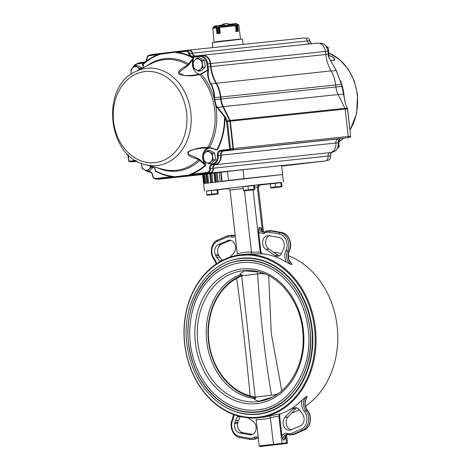 <?xml version="1.0" encoding="UTF-8"?>
<svg xmlns="http://www.w3.org/2000/svg" width="470" height="470" viewBox="0 0 470 470"><rect width="100%" height="100%" fill="white"/><g stroke="black" fill="none" stroke-linecap="round" stroke-linejoin="round"><path stroke-width="0.7" d="M221.999 181.226L232.538 179.992L228.561 180.415L227.539 171.438L243.013 169.699L244.036 178.676L282.599 174.535L203.716 183.5M263.447 231.845L258.33 186.925L254.576 187.266M287.405 434.491L285.801 435.802L284.626 439.849L283.122 440.008L281.935 436.295L279.609 415.868L278.851 415.95L279.574 413.976L269.704 415.921L270.373 417.883L273.54 444.879L286.888 443.474L259.928 446.494L273.54 444.879M279.609 415.868A1.909 1.533 84 0 1 280.637 413.859L279.574 413.976M253.095 189.874L260.18 252.073L261.326 253.824L251.268 254.094A82.021 65.847 -96 0 0 244.1 254.358L241.427 254.64A82.021 65.847 84 0 1 315.511 329.305A82.021 65.847 84 0 1 258.623 417.777A82.021 65.847 84 0 1 184.634 343.97A82.021 65.847 84 0 1 241.427 254.64M286.459 262.195A10.81 8.677 84 0 1 285.954 250.475A10.81 8.677 84 0 0 279.239 234.007L269.31 232.251A10.81 8.677 84 0 0 264.545 233.085A1.269 0.717 -119.6 0 1 264.669 231.898A1.269 0.717 -119.6 0 1 264.833 231.845A12.079 9.7 84 0 1 267.959 230.835A12.079 9.7 84 0 1 270.162 230.911L271.672 230.752A1.269 0.74 -80 0 1 271.795 230.758L269.469 230.676A12.079 9.7 84 0 1 271.672 230.752L281.601 232.509A12.079 9.7 84 0 1 289.103 250.915A1.269 0.458 25.4 0 0 289.361 250.78C287.534 255.516 288.228 259.734 291.429 263.441L292.211 264.252L290.701 264.41L286.459 262.195A82.021 65.847 84 0 0 262.389 253.712A1.909 1.533 84 0 1 260.938 251.996L258.612 231.569L258.929 227.697L260.439 227.539L262.425 231.152L264.263 232.092M262.372 231.105L257.343 186.978L258.958 184.869L254.035 185.386M260.174 252.026L251.491 252.243L244.506 190.844M237.309 253.923L230.036 190.091L228.062 188.405M273.74 252.302A82.021 65.847 84 0 1 281.418 253.583M288.333 255.721A82.021 65.847 84 0 1 337.131 326.145A82.021 65.847 84 0 1 305.5 406.133M299.378 409.77A82.021 65.847 84 0 1 291.676 413.018M307.298 396.68A9.535 7.655 84 0 0 307.274 410.386A1.269 0.47 -38.6 0 1 307.556 410.463C304.719 406.297 304.437 402.038 306.71 397.679L307.298 396.68L305.788 396.839L302.157 399.97A82.021 65.847 84 0 1 280.637 413.859M184.763 343.946A81.386 65.336 84 0 1 274.11 262.377A81.386 65.336 84 0 1 290.066 402.432A81.386 65.336 84 0 1 184.763 343.946M208.568 274.474A78.461 62.992 84 0 1 241.421 258.224A78.461 62.992 84 0 1 312.245 329.241A78.461 62.992 84 0 1 258.529 414.205A78.461 62.992 84 0 1 257.871 414.276A78.461 62.992 84 0 1 222.334 405.222M256.162 419.381L259.187 445.936L287.481 442.769L286.588 434.962M281.636 443.98L281.971 443.298L278.851 415.95M285.954 443.527L286.494 442.822L285.707 435.937M251.491 252.243L251.268 254.094M281.219 182.454L261.684 184.369L206.735 190.938M217.487 189.815L228.855 188.564M259.246 185.104L270.491 183.776M269.04 235.705L278.969 237.462A7.314 5.869 84 0 1 284.103 246.826L283.88 247.884A7.314 5.869 84 0 1 283.281 249.67L281.442 253.536A6.039 4.847 84 0 1 277.858 256.303A6.039 4.847 84 0 1 275.038 255.551L265.826 249.288A7.314 5.869 84 0 1 262.665 241.38A7.314 5.869 84 0 1 267.706 235.652A7.314 5.869 84 0 1 269.04 235.705M279.333 255.845A6.039 4.847 84 0 1 278.052 255.234L268.84 248.971A7.314 5.869 84 0 1 265.603 241.997A7.314 5.869 84 0 1 269.245 235.74M220.172 261.561A6.039 4.847 84 0 1 219.531 260.879L216.864 257.548A7.314 5.869 84 0 1 215.883 255.956L215.43 254.975A7.314 5.869 84 0 1 218.321 244.653L227.592 240.622A7.314 5.869 84 0 1 229.002 240.246A7.314 5.869 84 0 1 235.094 244.723A7.314 5.869 84 0 1 233.772 253.089L230.089 257.113M222.386 260.362L219.884 257.231A7.314 5.869 84 0 1 218.903 255.633L218.444 254.652A7.314 5.869 84 0 1 221.335 244.335L230.535 240.334M248.025 417.83L252.925 421.161A7.314 5.869 84 0 1 256.079 429.075A7.314 5.869 84 0 1 251.045 434.797A7.314 5.869 84 0 1 249.711 434.75L239.776 432.993A7.314 5.869 84 0 1 234.642 423.629L234.865 422.565A7.314 5.869 84 0 1 235.464 420.779L237.309 416.913A6.039 4.847 84 0 1 237.92 415.909M252.519 434.392L242.796 432.67A7.314 5.869 84 0 1 237.661 423.305L237.885 422.248A7.314 5.869 84 0 1 238.478 420.462L240.323 416.596A6.039 4.847 84 0 1 240.346 416.549M291.23 429.797A7.314 5.869 84 0 1 286.389 424.51A7.314 5.869 84 0 1 287.993 417.043L295.548 408.788A6.039 4.847 84 0 1 296.746 407.848M301.881 412.901A7.314 5.869 84 0 1 302.862 414.499L303.32 415.48A7.314 5.869 84 0 1 300.424 425.797L291.153 429.833A7.314 5.869 84 0 1 289.749 430.203A7.314 5.869 84 0 1 283.651 425.732A7.314 5.869 84 0 1 284.973 417.36L292.534 409.112A6.039 4.847 84 0 1 295.207 407.707A6.039 4.847 84 0 1 299.22 409.57L301.881 412.901M260.08 184.81L258.33 186.925M259.187 445.936L259.928 446.494M260.779 446.447L286.888 443.474L287.481 442.769M254.905 398.683A63.679 51.118 84 0 1 206.718 341.431A63.679 51.118 84 0 1 240.781 274.451M241.803 275.179L240.011 273.898L244.424 270.826L259.405 272.065M255.768 397.708L254.258 399.412L258.688 401.274L272.371 397.132M262.894 408.982A74.072 59.467 84 0 1 257.766 409.875A74.072 59.467 84 0 1 257.149 409.946A74.072 59.467 84 0 1 190.244 342.512A74.072 59.467 84 0 1 241.615 262.613C254.094 261.408 265.926 264.733 277.118 272.582C295.483 286.506 305.97 306.552 308.579 332.707C312.239 370.959 288.233 407.208 257.766 409.875L257.149 409.946M257.983 411.767A75.981 61 84 0 1 257.349 411.838C243.677 413.13 230.858 409.282 218.879 400.305C201.888 386.698 191.801 367.728 188.611 343.394C183.177 302.974 208.48 263.141 241.416 260.715A75.981 61 84 0 1 310 329.488A75.981 61 84 0 1 257.983 411.767M263.388 411.144A76.299 61.253 84 0 1 258.018 412.084A76.299 61.253 84 0 1 257.384 412.155A76.299 61.253 84 0 1 188.47 342.701A76.299 61.253 84 0 1 241.386 260.404C254.241 259.158 266.431 262.583 277.958 270.667C296.875 285.014 307.674 305.659 310.359 332.601C314.13 371.999 289.403 409.341 258.018 412.084L257.384 412.155M242.379 274.733A1.016 1.016 73.3 0 0 241.662 275.82L255.28 397.755M277.917 393.789L274.368 394.906L271.472 395.217C264.722 355.02 260.116 314.589 257.648 273.928L260.545 273.587L260.451 272.618M255.04 397.197L250.134 395.893C246.456 356.571 241.991 317.385 236.739 278.334A1.016 0.558 -118.9 0 1 236.698 277.635A63.092 51.489 84 0 1 239.259 276.325A63.092 51.489 84 0 1 239.536 276.196M253.935 398.372L255.333 398.196M253.359 397.326A63.092 51.489 84 0 1 253.089 397.273A63.092 51.489 84 0 1 250.246 396.586A63.092 51.489 84 0 1 208.486 341.255A63.092 51.489 84 0 1 236.698 277.635M260.615 272.606L261.449 272.641M268.699 275.684L271.29 333.612L281.765 390.611M257.237 272.958A1.016 0.306 83.6 0 1 257.648 273.928L241.216 275.872L236.739 278.334A62.351 50.883 84 0 0 208.862 341.208A62.351 50.883 84 0 0 250.134 395.893A1.016 0.558 105.5 0 0 250.246 396.586M265.221 274.01L260.545 273.587M239.295 277.077A1.016 0.787 -119.3 0 1 239.612 276.143L239.259 276.325M241.216 275.872L241.327 275.279M252.901 396.51A1.016 0.787 105.5 0 0 253.612 397.379M274.368 394.906L274.492 395.881M242.638 255.416L250.469 254.464M220.125 181.449L219.108 172.49L217.128 172.707L218.15 181.679M220.7 172.284L221.722 181.261L220.689 172.284L227.545 171.48M204.485 191.114L202.599 174.546L203.563 174.423M203.563 174.388L204.609 183.365L203.563 174.388L205.972 174.1M206.048 174.064L209.738 173.63M214.996 182.06L213.979 173.107L211.8 173.354L212.822 182.325M243.013 169.699L281.577 165.558L283.451 182.113M228.561 180.415L244.036 178.676M204.609 183.365L205.014 183.306M205.972 174.07L206.994 183.047L207.775 182.947M210.836 182.566L211.9 182.436M210.754 182.577L209.732 173.6L211.8 173.354M215.895 181.949L217.216 181.796M214.802 172.989L217.128 172.707M214.702 173.019L213.979 173.107M220.694 172.302L219.108 172.49M218.227 193.464L206.841 194.727L206.43 191.102L217.81 189.833L218.227 193.464L217.857 194.04L207.335 195.238L217.857 194.04M217.493 189.857L206.747 191.061M217.51 193.505L217.093 189.88M211.817 194.139L211.406 190.509M206.841 194.727L207.335 195.238M235.523 25.122L236.445 25.38L233.719 23.899L228.003 24.757L228.103 24.422L236.651 23.712M228.179 25.028L228.103 24.422L228.032 25.045M234.841 25.509L235.006 25.809M235.646 31.419L238.22 31.202M237.579 24.904L237.062 25.315L237.573 24.857L238.255 31.096M233.719 23.899L235.588 25.022L237.532 24.822M236.151 31.361L235.793 31.531M235.752 25.127L236.445 31.39M236.187 31.484L235.517 24.975M238.167 31.279L237.573 24.857L236.292 23.5L233.76 23.764L236.292 23.5M214.291 26.667L214.761 26.02L214.314 26.661M216.276 27.178L216.758 25.709L224.995 24.775L225.101 25.374M216.37 27.331L217.134 27.571L216.306 27.213L218.897 26.907L217.957 27.471L218.996 26.99M218.95 26.843L220.16 25.304L216.541 25.962L216.247 27.313L216.952 33.54L217.78 33.253L217.105 33.658L220.219 33.164L219.649 27.225M219.643 27.319L219.754 29.075M220.089 33.305L219.784 33.211M219.478 33.305L218.75 27.049M219.831 25.527L219.085 26.919L219.743 33.346M216.758 25.709L219.966 25.603M239.324 39.157L215.319 41.895M237.973 31.302L235.705 31.543M220.201 33.294L217.163 33.652M239.324 39.133L218.714 41.419L215.16 41.877L215.354 42.182M338.048 146.81L339.187 146.687L337.29 148.579M338.57 140.718L339.187 146.687M328.289 54.109L328.941 54.044L328.354 54.661M326.897 47.611L328.195 47.476L328.941 54.044M325.916 46.089L328.195 47.476M208.897 163.807L213.086 159.982L212.34 153.42L207.405 150.676L205.12 152.609L203.216 154.501L203.962 161.063L208.897 163.807L211.312 163.554L215.501 159.73L213.086 159.982M212.34 153.42L214.749 153.161L209.814 150.424L207.405 150.676M214.749 153.161L215.501 159.73M206.242 162.456A5.722 4.594 84 0 1 203.398 157.803A5.722 4.594 84 0 1 205.12 152.609A5.722 4.594 84 0 1 209.679 152.069A5.722 4.594 -96 0 1 212.522 156.721A5.722 4.594 84 0 1 210.801 161.915A5.722 4.594 84 0 1 206.242 162.456M198.651 71.158L202.84 67.339L202.094 60.771L197.159 58.033L194.874 59.96L192.97 61.852L193.716 68.42L198.651 71.158L201.06 70.905L205.249 67.081L202.84 67.339M202.094 60.771L204.503 60.518L199.568 57.775L197.159 58.033M204.503 60.518L205.249 67.081M195.996 69.813A5.722 4.594 84 0 1 193.152 65.16A5.722 4.594 84 0 1 194.874 59.96A5.722 4.594 84 0 1 199.433 59.42A5.722 4.594 -96 0 1 202.276 64.073A5.722 4.594 84 0 1 200.555 69.266A5.722 4.594 84 0 1 195.996 69.813M142.263 68.197L137.463 65.53L135.054 65.782L130.866 69.607L131.224 74.195M142.046 68.309L139.989 68.526L135.054 65.782M140.001 69.349L139.989 68.526M131.3 74.142A5.722 4.594 84 0 1 131.048 72.909A5.722 4.594 84 0 1 132.769 67.715A5.722 4.594 84 0 1 137.328 67.175A5.722 4.594 -96 0 1 139.525 69.589M153.631 166.832L149.466 170.892L147.057 171.145L151.246 167.32L150.999 166.127M153.655 167.067L151.246 167.32M141.411 163.331L142.122 168.401L147.057 171.145M150.629 166.028A5.722 4.594 84 0 1 148.961 169.253A5.722 4.594 84 0 1 144.396 169.793A5.722 4.594 84 0 1 141.558 165.14A5.722 4.594 84 0 1 141.576 163.395M158.79 178.853A4.13 3.319 -96 0 0 158.825 178.853A4.13 3.319 -96 0 0 158.86 178.847L210.055 172.772A4.13 3.319 -96 0 0 212.881 168.237A3.496 2.808 84 0 1 215.137 164.412A8.519 6.839 -96 0 0 220.642 155.194A4.13 3.319 84 0 1 223.467 150.694L232.339 149.642A0.952 0.764 -96 0 0 232.991 148.602L229.871 121.225A1.592 1.275 -96 0 0 229.689 120.596L222.903 106.808A19.393 15.569 84 0 1 220.677 99.129L220.448 97.126A30.203 24.246 -96 0 0 215.93 83.208A35.926 28.84 84 0 1 210.554 66.646L210.202 63.591A8.901 7.144 -96 0 0 202.176 55.583A8.901 7.144 -96 0 0 202.1 55.589L199.797 55.836M150.946 54.902A3.813 3.061 84 0 1 152.063 54.485L189.087 50.096A3.813 3.061 84 0 1 189.122 50.09A3.813 3.061 84 0 1 192.483 53.051A3.813 3.061 -96 0 0 195.849 56.012A3.813 3.061 -96 0 0 195.878 56.012L202.253 55.254A9.218 7.402 84 0 1 202.329 55.249A9.218 7.402 84 0 1 210.648 63.544L210.995 66.599A35.608 28.588 -96 0 0 216.323 83.008A30.521 24.499 84 0 1 220.888 97.073L221.117 99.082A19.076 15.316 -96 0 0 223.309 106.631L230.094 120.42A1.909 1.533 84 0 1 230.312 121.172L233.431 148.555A1.269 1.022 84 0 1 232.562 149.936L223.691 150.993A3.813 3.061 -96 0 0 221.082 155.141A8.836 7.097 84 0 1 215.372 164.712A3.178 2.55 -96 0 0 213.321 168.184A4.453 3.572 84 0 1 210.284 173.072L159.083 179.146A4.453 3.572 84 0 1 159.048 179.146A4.453 3.572 84 0 1 157.697 178.97M281.642 166.121L325.076 160.969A4.453 3.572 -96 0 0 328.119 156.081A3.178 2.55 84 0 1 330.169 152.609A8.836 7.097 -96 0 0 335.88 143.039A3.813 3.061 84 0 1 338.488 138.891L347.359 137.833A1.269 1.022 -96 0 0 348.229 136.453L345.109 109.069A1.909 1.533 -96 0 0 344.892 108.317L338.106 94.529A19.076 15.316 84 0 1 335.915 86.979L335.686 84.97A30.521 24.499 -96 0 0 331.121 70.905A35.608 28.588 84 0 1 325.792 54.497L325.446 51.442A9.218 7.402 -96 0 0 317.127 43.146A9.218 7.402 -96 0 0 317.05 43.152L202.405 55.237M281.583 165.61L325.076 160.969M203.598 174.382L199.797 174.834L202.664 174.529L203.692 183.506M250.992 168.795L244.617 169.517M143.52 65.73L142.292 64.807L143.133 64.49L143.391 64.972L143.027 67.809M215.618 149.483L209.444 147.827L207.446 147.762L201.154 148.226L193.44 149.495L189.063 151.117L187.877 153.884L198.904 159.025L204.691 163.666L205.308 165.088L198.634 159.606C194.351 157.703 187.254 157.233 187.871 152.051C194.774 148.596 201.424 147.081 207.822 147.504L209.573 147.492L216.934 149.766L215.56 149.901L215.66 149.589M207.887 69.924L207.517 69.149L208.539 69.86C207.611 74.612 208.392 79.236 210.883 83.736C213.386 87.966 214.626 92.637 214.608 97.742A62.921 37.512 83.2 0 0 214.602 98.571L216.177 105.633L225.388 117.095L224.995 118.293L224.525 118.275L224.883 117.271L215.8 105.838L214.167 98.53A63.761 37.647 -96.8 0 1 214.167 97.695C214.191 92.66 212.969 88.055 210.495 83.877C208.04 79.471 207.182 74.93 207.928 70.253L201.213 74.148L199.503 74.524C193.364 76.293 186.537 76.263 179.035 74.436C177.237 69.613 184.105 67.627 187.847 64.889L193.493 57.757L193.434 59.061L188.241 65.4L178.706 72.468L184.393 75.67L192.23 75.329L199.086 74.36L201.019 73.861L207.593 70.048A0.552 0.441 84 0 1 208.145 70.294L207.887 69.924A62.31 50.026 84 0 1 207.963 70.007M193.434 59.061A10.076 8.09 -96 0 0 199.621 74.248M331.773 60.612L334.922 59.484L332.719 57.087L328.424 55.213M342.043 86.263L343.37 92.314M342.348 87.508L341.755 85.082A63.761 38.381 83.2 0 0 341.59 84.383M328.401 55.025L333.776 57.669L334.881 59.972L330.827 60.871M212.834 47.587L212.264 42.588L239.477 39.433L242.461 39.151L243.061 44.403M239.33 39.445L239.289 39.11M231.569 39.932L231.61 40.297M328.788 57.27L336.15 70.529L331.203 71.052M343.823 94.306A0.635 0.329 167 0 0 343.823 94.253A0.635 0.329 167 0 0 343.635 94.082L345.632 104.54L341.931 86.345L214.214 99.728M336.297 70.618L328.918 57.499L336.297 70.618L341.461 84.365A62.921 37.512 -96.8 0 1 341.655 85.176L341.931 86.345L341.655 85.176M328.695 57.076A0.635 0.599 96.9 0 0 328.741 57.181L328.612 57.199A35.926 28.84 -96 0 1 328.178 54.244L208.104 66.904A35.926 28.84 -96 0 0 208.539 69.86L207.969 69.666M338.171 94.658L343.635 94.082L343.229 92.237M311.863 43.698L311.111 43.222L311.921 43.692M214.167 97.695L341.461 84.365L336.15 70.529L341.755 85.082M347.383 108.359L345.632 104.54A0.635 0.552 -164.9 0 1 345.632 104.54M311.299 43.369L309.671 40.743A4.13 3.319 -96 0 0 311.111 43.222M154.207 166.985L155.511 170.739A0.635 0.329 -60.5 0 1 155.482 171.133L155.241 168.9M225.018 117.471L225.388 117.095L227.239 120.855A1.592 1.275 84 0 1 227.421 121.483L230.541 148.861A0.952 0.764 84 0 1 229.889 149.901L221.018 150.952A4.13 3.319 -96 0 0 218.192 155.453A8.519 6.839 84 0 1 212.687 164.67A3.496 2.808 -96 0 0 210.431 168.495L209.544 168.601A3.496 2.808 -96 0 1 207.158 172.443L191.343 174.317L189.375 175.192L174.64 176.943L171.773 176.638A0.635 0.37 97.2 0 0 171.685 176.203L174.341 176.779L189.081 175.034L191.114 173.9A62.122 49.873 -96 0 0 205.308 165.088A0.635 0.329 47.7 0 1 205.643 165.44A62.569 50.231 84 0 1 191.343 174.317A0.635 0.37 69.3 0 0 191.114 173.9M146.681 61.464A62.122 49.873 -96 0 1 162.461 53.721A0.635 0.429 -96.8 0 1 162.743 53.504L175.339 52.011L177.449 52.393A62.569 50.231 84 0 1 189.868 55.936L192.647 57.299A0.635 0.335 -62 0 1 192.412 57.716L189.651 56.365A62.122 49.873 -96 0 0 177.319 52.852L175.093 52.229L149.155 55.754A2.861 2.297 -96 0 0 147.175 58.509A4.77 3.83 84 0 1 146.593 61.071A0.635 0.341 -127.6 0 1 146.681 61.464L144.302 63.426A62.122 49.873 -96 0 0 143.133 64.49A0.635 0.588 102 0 0 143.133 65.177M143.227 65.741A8.901 7.144 -96 0 0 142.292 64.807A62.569 50.231 84 0 1 144.196 63.045A0.635 0.329 -131.4 0 1 144.302 63.426M195.314 56.365A4.13 3.319 84 0 1 192.048 53.139A3.496 2.808 -96 0 0 188.964 50.425A3.496 2.808 -96 0 0 188.934 50.431L186.543 50.684M190.315 56.617A0.635 0.311 -71.5 0 0 190.462 56.318L191.032 55.883L192.436 56.57A4.13 3.319 -96 0 0 193.241 56.611A4.13 3.319 -96 0 0 193.27 56.606A0.635 0.382 -96.8 0 1 193.276 56.606L199.644 55.848A0.635 0.382 -96.8 0 1 199.65 55.848A8.901 7.144 84 0 1 199.726 55.842A8.901 7.144 84 0 1 207.752 63.85L327.831 51.195L328.935 57.481M136.5 160.981L129.52 161.809A0.952 0.764 84 0 1 129.514 161.809L131.964 161.551A0.952 0.764 -96 0 0 131.97 161.551L136.547 161.004M204.438 161.375A9.441 7.579 -96 0 0 205.449 163.231L205.643 165.44M207.2 70.435L207.593 70.048L208.145 70.294M149.155 55.754A0.635 0.382 -96.8 0 1 149.46 55.078L158.184 54.044A0.635 0.382 83.2 0 0 157.885 54.714A62.569 50.231 84 0 0 146.593 61.071L146.123 61.576L146.199 61.206M132.534 67.933A8.266 6.633 -96 0 1 137.504 63.855L143.879 63.103A4.77 3.83 84 0 0 144.196 63.045L144.772 62.692A0.635 0.364 -114.6 0 1 144.925 62.222L144.925 62.222A0.635 0.364 -114.6 0 1 144.989 62.199M144.842 62.927L146.123 61.576A0.635 0.388 -124.9 0 1 146.141 61.858M174.294 176.785A0.635 0.335 141.2 0 1 174.341 176.779L156.41 179.105A4.13 3.319 84 0 1 156.375 179.111L158.825 178.853M328.119 156.081L210.431 168.495A4.13 3.319 84 0 1 207.605 173.03L189.081 175.034A0.635 0.37 -33.9 0 1 189.14 175.022M217.005 107.677L223.309 106.631L338.106 94.529M209.444 147.827L209.573 147.492A56.553 45.402 -96 0 0 215.8 105.838L216.177 105.633M207.434 70.148C205.378 71.463 207.311 71.035 201.031 73.843L201.213 74.148A56.553 45.402 -96 0 1 214.167 98.53L214.602 98.571M191.819 57.358A0.635 0.358 -55.8 0 0 192.03 57.087A0.635 0.37 -78.9 0 1 192.436 56.57M189.651 56.365A0.635 0.341 -65.7 0 0 189.868 55.936A4.77 3.83 84 0 1 188.729 53.58A2.861 2.297 -96 0 0 186.179 51.359A0.635 0.382 -96.8 0 1 186.484 50.69L175.145 52.223A0.635 0.376 21.1 0 1 175.093 52.229L186.478 50.69A3.496 2.808 84 0 1 186.514 50.684A3.496 2.808 84 0 1 189.598 53.398A4.13 3.319 -96 0 0 191.032 55.883M158.184 54.044L162.743 53.504A0.635 0.429 -96.8 0 1 162.749 53.504L149.46 55.078C147.844 55.448 146.998 56.576 146.916 58.474L147.175 58.509M186.179 51.359L177.449 52.393A0.635 0.37 -82.8 0 1 177.319 52.852M143.391 64.972A0.635 0.523 -178.8 0 0 143.244 65.301L142.927 67.856M155.27 170.299L155.511 170.739A62.122 49.873 -96 0 0 171.685 176.203M207.446 147.762A0.635 0.405 -92.5 0 0 207.822 147.504A55.683 44.703 -96 0 0 199.503 74.524A0.635 0.405 -99.9 0 0 199.151 74.342L201.019 73.861M192.248 75.323L199.151 74.342A0.635 0.405 -99.9 0 0 199.086 74.36M135.46 71.657C100.163 87.067 107.524 156.886 145.259 164.6A48.886 39.245 -96 0 0 190.802 112.295A48.886 39.245 -96 0 0 135.46 71.657L151.657 63.421A55.683 44.703 -96 0 1 187.847 64.889A0.635 0.493 61.4 0 1 188.241 65.4M146.852 65.865A56.553 45.402 -96 0 1 188.676 63.791A0.635 0.306 27.2 0 1 189.316 64.19M192.412 57.716A62.122 49.873 -96 0 1 193.123 58.104L193.558 58.556M201.213 148.22L209.456 147.839C213.539 148.69 215.718 149.325 215.994 149.748L216.934 149.766A62.122 49.873 -96 0 0 224.525 118.275M198.904 159.025A0.635 0.493 106.4 0 1 198.634 159.606A55.683 44.703 -96 0 1 162.814 169.276L145.259 164.6M205.449 163.231L204.691 163.666A10.076 8.09 84 0 1 207.963 147.756M200.226 159.976A0.635 0.3 140 0 1 199.691 160.511A56.553 45.402 -96 0 1 157.603 167.89M137.023 161.275L132.193 161.845A1.269 1.022 84 0 1 131.483 161.604M138.632 63.086A9.218 7.402 84 0 1 140.412 62.592L145.289 62.011M310 43.898A3.813 3.061 84 0 1 307.28 40.949A3.813 3.061 -96 0 0 303.914 37.988A3.813 3.061 -96 0 0 303.884 37.994L189.151 50.09M281.976 186.261L270.591 187.524L270.18 183.899L281.565 182.63L281.976 186.261L281.606 186.831L271.084 188.035L281.606 186.831M281.242 182.648L270.503 183.858M281.26 186.302L280.849 182.671M275.567 186.937L275.156 183.306M270.591 187.524L271.084 188.035M254.787 189.122L243.401 190.391L242.99 186.76L254.376 185.497L254.787 189.122L254.417 189.698L243.895 190.902L254.417 189.698M254.053 185.515L243.307 186.725M254.07 189.169L253.659 185.538M248.377 189.798L247.966 186.173M243.401 190.391L243.895 190.902M262.389 253.712L261.326 253.824M260.938 251.996L260.18 252.073M243.19 188.535L230.036 190.091M251.479 252.049A83.93 67.38 -96 0 0 237.285 253.735M258.623 417.777L261.302 417.495A82.021 65.847 -96 0 0 269.704 415.921M256.179 419.569A83.93 67.38 -96 0 0 270.373 417.883M270.344 417.695L278.857 415.997M243.296 186.584L227.821 188.423M260.116 184.804L258.958 184.869M268.84 248.971L265.826 249.288M278.052 255.234L275.038 255.551M269.31 232.251A1.269 0.74 -80 0 1 270.162 230.911L280.091 232.668A12.079 9.7 84 0 1 287.593 251.074L289.103 250.915A9.535 7.655 84 0 0 292.211 264.252M289.361 250.78C292.933 243.912 288.721 233.467 281.724 232.515A1.269 0.74 -80 0 0 281.601 232.509L280.091 232.668A1.269 0.74 -80 0 0 279.239 234.007M264.545 233.085A6.357 5.105 84 0 1 258.612 231.569M290.701 264.41A9.535 7.655 84 0 1 287.593 251.074A1.269 0.458 25.4 0 1 285.954 250.475M221.858 260.639L219.531 260.879M219.884 257.231L216.864 257.548M230.459 240.317L227.592 240.622M221.335 244.335L218.321 244.653M218.444 254.652L215.43 254.975M218.903 255.633L215.883 255.956M216.723 263.688A10.81 8.677 84 0 0 214.449 258.958A10.81 8.677 84 0 1 217.281 241.357L226.552 237.321A10.81 8.677 84 0 1 231.375 237.021A1.269 0.723 -73.8 0 1 232.321 235.705L233.831 235.546A1.269 0.723 -73.8 0 1 233.995 235.558A1.269 0.723 -73.8 0 1 234.113 235.617M235.288 236.181A6.357 5.105 84 0 1 231.375 237.021M234.354 235.64L230.764 235.264A12.079 9.7 84 0 1 233.831 235.546A5.088 4.083 84 0 0 234.33 235.652M226.552 237.321A1.269 0.734 -113.5 0 1 226.799 236.075A1.269 0.734 -113.5 0 1 226.928 236.04A12.079 9.7 84 0 1 229.254 235.423A12.079 9.7 84 0 1 232.321 235.705A5.088 4.083 84 0 0 233.613 235.822L235.17 235.17M252.337 434.474L249.711 434.75M242.796 432.67L239.776 432.993M240.323 416.596L237.309 416.913M238.478 420.462L235.464 420.779M237.885 422.248L234.865 422.565M237.661 423.305L234.642 423.629M258.2 437.264A6.357 5.105 84 0 0 254.205 437.364A10.81 8.677 84 0 1 249.441 438.204L239.506 436.448A10.81 8.677 84 0 1 232.797 419.974A1.269 0.458 -154.6 0 1 232.403 419.352C228.825 426.22 233.038 436.665 240.041 437.617A1.269 0.74 100 0 0 240.164 437.623M233.948 414.605A10.81 8.677 84 0 1 232.797 419.974M257.472 438.034A5.088 4.083 84 0 0 256.931 438.287A1.269 0.717 60.4 0 0 257.096 438.234L253.806 439.297A12.079 9.7 84 0 0 256.931 438.287L255.422 438.445A12.079 9.7 84 0 1 252.296 439.462A12.079 9.7 84 0 1 250.093 439.38A1.269 0.74 100 0 1 249.97 439.374L240.041 437.617A1.269 0.74 100 0 1 239.506 436.448M302.157 399.97A10.81 8.677 84 0 0 304.296 411.491A10.81 8.677 84 0 1 301.47 429.092L292.199 433.129A10.81 8.677 84 0 1 287.37 433.434A1.269 0.723 106.2 0 0 287.769 434.574A1.269 0.723 106.2 0 0 287.934 434.586A12.079 9.7 84 0 0 291 434.868A12.079 9.7 84 0 0 293.327 434.251L294.837 434.092A12.079 9.7 84 0 1 292.51 434.709L286.641 434.468A5.088 4.083 84 0 1 287.652 434.515M281.935 436.295A6.357 5.105 84 0 1 287.37 433.434M304.296 411.491A1.269 0.47 -38.6 0 1 305.764 410.545A12.079 9.7 84 0 1 302.598 430.214L304.108 430.056A12.079 9.7 84 0 0 307.274 410.386L305.764 410.545A9.535 7.655 84 0 1 305.788 396.839M292.51 434.709L294.966 434.057L304.237 430.021A1.269 0.734 66.5 0 1 304.108 430.056L294.837 434.092A1.269 0.734 66.5 0 0 294.966 434.057A1.269 0.734 66.5 0 0 295.078 433.986M301.47 429.092A1.269 0.734 66.5 0 0 302.598 430.214L293.327 434.251A1.269 0.734 66.5 0 1 292.199 433.129M287.993 417.043L284.973 417.36M295.548 408.788L292.534 409.112M259.622 414.064A78.461 62.992 84 0 1 256.097 414.188M239.706 258.682A78.461 62.992 84 0 1 243.178 258.071M254.205 437.364A1.269 0.717 60.4 0 0 255.422 438.445A5.088 4.083 84 0 1 256.738 438.017L258.318 438.293M283.122 440.008A5.088 4.083 84 0 1 286.641 434.468M284.626 439.849A5.088 4.083 84 0 1 287.382 434.486M264.234 232.104A5.088 4.083 84 0 1 260.439 227.539M264.563 231.986A5.088 4.083 84 0 1 263.517 232.274A5.088 4.083 84 0 1 258.929 227.697M307.556 410.463C312.579 416.32 310.829 427.465 304.237 430.021A1.269 0.734 66.5 0 0 304.36 429.938M249.441 438.204A1.269 0.74 100 0 0 249.97 439.374L253.806 439.297M257.501 438.04L257.096 438.234A1.269 0.717 60.4 0 0 257.202 438.146M217.281 241.357A1.269 0.734 -113.5 0 1 217.528 240.111A1.269 0.734 -113.5 0 1 217.657 240.076M214.449 258.958A1.269 0.47 141.4 0 0 214.208 259.669C209.185 253.812 210.936 242.673 217.528 240.111L226.799 236.075L230.764 235.264M271.907 230.793A1.269 0.74 -80 0 0 271.795 230.758L281.724 232.515A1.269 0.74 -80 0 1 281.853 232.562M257.766 401.597A65.841 52.863 84 0 1 197.353 336.262A65.841 52.863 84 0 1 252.772 270.749A65.841 52.863 84 0 1 256.291 271.296C280.666 275.485 301.646 303.573 302.997 334.423C305.018 362.593 290.654 389.889 269.692 398.396A65.841 52.863 84 0 1 257.766 401.597M257.049 403.565A67.721 54.367 84 0 1 198.792 308.185A67.721 54.367 84 0 1 292.305 297.087A67.721 54.367 84 0 1 257.049 403.565M258.236 413.982A78.208 62.786 84 0 1 257.584 414.052C243.513 415.38 230.318 411.42 217.992 402.185C200.502 388.173 190.115 368.65 186.837 343.599C181.244 301.998 207.288 260.997 241.186 258.506A78.208 62.786 84 0 1 311.78 329.288A78.208 62.786 84 0 1 258.236 413.982M262.195 413.565L263.13 413.441A78.208 62.786 84 0 1 262.195 413.565A78.208 62.786 84 0 1 261.543 413.635L257.584 414.052M245.14 258.089A78.208 62.786 84 0 1 246.732 257.942L241.186 258.506M271.472 395.217L255.48 397.109M203.369 174.446L204.391 183.394M204.779 174.235L205.801 183.2M207.628 173.865L208.651 182.836M221.112 172.232L222.134 181.209M203.933 174.335L204.961 183.312M206.048 174.059L207.07 183.036M206.671 173.982L207.693 182.953M209.896 173.577L210.918 182.554M210.76 173.471L211.782 182.448M214.984 172.96L216.006 181.937M216.059 172.831L217.081 181.808M236.445 25.38L237.091 31.067L236.445 25.38L237.056 25.315L237.708 31.002L237.062 25.315M237.091 31.067L237.708 31.002M237.485 24.763L236.604 23.653M228.156 24.417L233.755 23.77M216.553 25.926L214.678 26.156M214.761 26.02L216.617 25.791L214.761 26.02L214.267 26.667M216.27 27.366L216.97 33.523M216.359 27.401L217.052 33.493M217.128 27.571L217.78 33.253L217.128 27.571L217.951 27.471L218.603 33.158L217.957 27.471M220.166 25.304L225.048 24.898L220.254 25.421M217.78 33.253L218.603 33.158M216.6 25.909L216.312 27.16M237.655 25.462L238.813 25.362L237.65 24.205L237.097 24.246M233.76 24.593L220.371 26.108M216.4 26.579L213.591 26.949L212.851 27.877L216.259 27.43M234.794 25.321L219.643 27.031M238.578 24.945L237.609 25.022M234.994 25.738L219.584 27.483M216.306 27.871L212.716 28.335L214.114 41.995M233.261 24.463L220.759 25.879L233.267 24.463M216.441 26.391L215.072 26.62M152.644 175.351L152.515 175.363C152.104 173.277 151.123 172.214 149.578 172.161A0.635 0.376 -93.4 0 1 149.16 171.562A4.13 3.319 84 0 1 152.774 175.334A3.496 2.808 -96 0 0 155.958 178.512A0.635 0.382 -96.8 0 0 156.41 179.105L158.86 178.847L159.083 179.146L202.599 174.558L203.622 183.523M253.782 168.483L210.284 173.072L210.055 172.772L207.605 173.03A0.635 0.382 83.2 0 1 207.158 172.443M156.375 179.111C154.242 179.064 152.956 177.813 152.515 175.363L152.774 175.334M186.602 112.771A45.813 36.778 -96 0 0 127.329 79.853A45.813 36.778 -96 0 0 136.312 158.69A45.813 36.778 -96 0 0 186.602 112.771M209.544 168.601A4.13 3.319 84 0 1 212.211 164.083A0.635 0.376 79.8 0 0 212.687 164.67L215.137 164.412L215.372 164.712L330.169 152.609M327.684 160.376L326.292 160.54L327.684 160.376C329.77 159.847 330.751 158.331 330.627 155.823L330.504 155.834A4.13 3.319 84 0 1 327.684 160.376L326.327 160.517M350.027 129.926A48.886 39.245 -96 0 0 357.2 94.752A48.886 39.245 -96 0 0 328.924 53.081L339.481 59.437L348.182 69.072L354.351 81.157L357.541 94.723L356.689 113.464L350.05 130.155M343.458 138.298L338.829 142.099A48.886 39.245 -96 0 0 343.376 138.309M339.928 138.721A4.13 3.319 -96 0 0 338.265 142.792A8.519 6.839 84 0 1 332.76 152.016A3.496 2.808 -96 0 0 330.504 155.834L328.119 156.087M330.627 155.823C330.563 153.696 331.279 152.427 332.778 152.01A0.635 0.376 -100.2 0 1 332.76 152.016L331.644 152.133M344.069 95.363A55.683 44.703 -96 0 0 340.591 80.723M338.265 142.798L335.88 143.044M344.951 108.441L347.312 108.194A1.592 1.275 84 0 1 347.495 108.823L350.614 136.206A0.952 0.764 84 0 1 349.962 137.24L347.988 137.452M349.962 137.24L349.968 137.24A0.635 0.382 -96.8 0 1 349.962 137.24L350.614 136.206L229.66 148.961L226.54 121.583A0.952 0.764 -96 0 0 226.428 121.207L224.995 118.293A62.569 50.231 84 0 1 217.346 150.012M347.495 108.829L226.54 121.583M328.301 54.232L327.954 51.183C326.961 45.925 324.247 43.264 319.8 43.181A8.901 7.144 84 0 0 319.723 43.187L319.8 43.181A8.901 7.144 84 0 1 327.831 51.195L327.831 51.195M309.683 40.802L309.801 40.743C309.295 38.928 308.226 38.023 306.587 38.023L306.558 38.029A3.496 2.808 84 0 1 306.587 38.023A3.496 2.808 84 0 1 309.671 40.743L307.292 40.99M350.614 136.206L347.618 108.811L345.638 104.499L342.953 90.24M155.958 178.512L171.773 176.638A62.569 50.231 84 0 1 155.482 171.133M207.517 69.149A36.56 29.352 84 0 1 207.217 67.004L206.871 63.949A8.266 6.633 -96 0 0 199.345 56.523L192.97 57.275A4.77 3.83 84 0 1 192.647 57.299A62.569 50.231 84 0 1 193.493 57.757M212.211 164.083A7.884 6.327 -96 0 0 217.305 155.552L335.88 143.039M217.305 155.552A4.77 3.83 84 0 1 220.571 150.359A0.635 0.382 83.2 0 0 221.018 150.952L223.467 150.694L223.691 150.993L338.488 138.891M220.571 150.359L229.436 149.307A0.635 0.382 83.2 0 0 229.889 149.901L232.562 149.936L347.359 137.833M226.428 121.207L230.094 120.42L344.892 108.317M206.871 63.949L207.752 63.85L208.104 66.904L207.217 67.004M188.729 53.58L307.28 40.949M137.504 63.855A0.635 0.382 -96.8 0 1 137.804 63.186L144.173 62.428A4.13 3.319 -96 0 0 144.872 62.252M128.651 160.951L129.514 161.809L137.123 161.328L132.188 161.845M210.495 83.877L331.121 70.905M215.56 149.901A9.441 7.579 -96 0 0 214.649 149.16M210.09 147.927A9.441 7.579 -96 0 0 203.986 153.696M229.436 149.307L229.66 148.961M128.063 154.601L129.074 161.216L135.589 160.44M145.377 170.316A7.884 6.327 -96 0 0 149.16 171.562M129.52 161.809A0.635 0.382 -96.8 0 1 129.074 161.216M127.769 154.313L128.78 160.928M143.879 63.103A0.635 0.382 -96.8 0 1 144.178 62.428L146.076 61.265L146.916 58.474M132.035 68.409L137.804 63.186A0.635 0.382 -96.8 0 1 137.81 63.186L144.178 62.428M199.345 56.523A0.635 0.382 -96.8 0 1 199.644 55.848L202.176 55.583M192.97 57.275A0.635 0.382 -96.8 0 1 193.27 56.606L199.644 55.848M186.484 50.69L188.964 50.425M151.928 54.79L152.063 54.485M189.087 50.096L188.934 50.431M195.878 56.012L195.743 56.312M202.253 55.254L202.1 55.589M140.272 62.892L140.412 62.592M269.469 230.676L263.517 232.274M260.821 446.447L259.887 446.5M233.425 414.411L232.403 419.352M216.265 263.999L214.208 259.669M239.612 276.143L241.615 274.944M253.089 397.273L255.668 398.025M214.702 172.995L215.724 181.972M206.982 173.459L207.035 173.935M213.304 172.754L213.351 173.177M228.103 24.422L227.968 25.051M238.813 25.362L240.523 38.986M212.716 28.335L212.851 27.877M237.65 24.205L236.968 24.082M213.591 26.949L216.911 26.332M229.436 24.27A6.991 6.991 0 0 0 221.629 25.145M331.791 60.612L330.727 60.689M332.778 152.01C336.743 150.817 338.617 147.739 338.388 142.78L339.98 138.709M149.578 172.161L144.237 169.705M155.27 170.31L154.101 166.956M202.599 174.558L159.048 179.146M303.914 37.988L189.122 50.09M317.127 43.146L202.329 55.249M239.359 39.445L239.318 39.11"/></g></svg>
